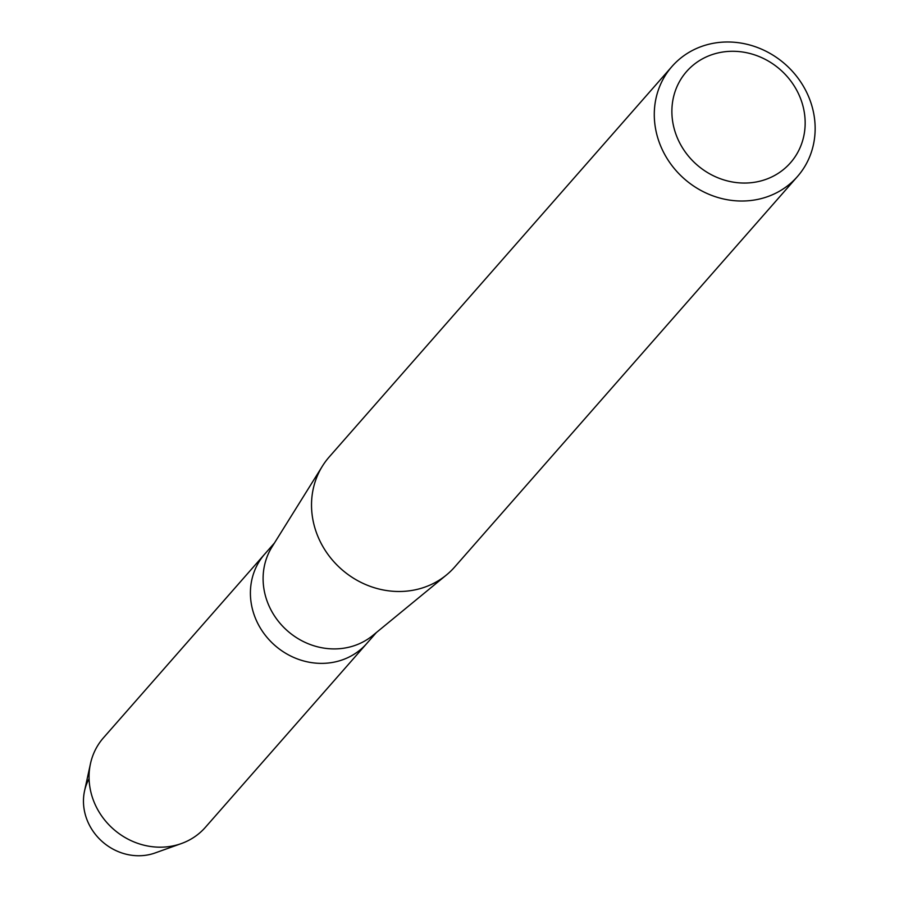 <?xml version="1.0" encoding="UTF-8"?>
<svg xmlns="http://www.w3.org/2000/svg" width="899" height="899" viewBox="0 0 899 899"><rect width="100%" height="100%" fill="white"/><g stroke="black" fill="none" stroke-linecap="round" stroke-linejoin="round"><path stroke-width="1.35" d="M797.424 176.564L454.669 567.022A83.45 76.348 -138.7 0 1 446.5 574.933L372.815 635.458A67.83 62.065 -138.7 0 1 351.621 646.505A67.83 62.065 -138.7 0 1 278.578 621.546A67.83 62.065 -138.7 0 1 271.992 546.952L322.46 466.053A83.45 76.348 -138.7 0 1 329.248 456.917L672.003 66.459A83.45 76.348 -138.7 0 1 706.243 44.95A83.45 76.348 -138.7 0 1 799.807 80.629A83.45 76.348 -138.7 0 1 797.424 176.564A83.45 76.348 -138.7 0 1 763.184 198.061A83.45 76.348 -138.7 0 1 669.62 162.382A83.45 76.348 -138.7 0 1 672.003 66.459M89.08 778.748A52.693 48.209 -138.7 0 0 96.373 835.564A52.693 48.209 -138.7 0 0 152.234 853.881A52.693 48.209 -138.7 0 0 155.156 852.937L181.351 843.565A67.83 62.065 -138.7 0 0 205.41 827.294L366.77 643.493A67.83 62.065 -138.7 0 1 338.934 660.967A67.83 62.065 -138.7 0 1 262.879 631.975A67.83 62.065 -138.7 0 1 264.812 553.986L274.453 543.007M446.5 574.933A83.45 76.348 -138.7 0 1 420.429 588.53A83.45 76.348 -138.7 0 1 330.562 557.818A83.45 76.348 -138.7 0 1 322.46 466.053M714.93 53.738A69.144 63.267 -138.7 0 1 800.852 99.351A69.144 63.267 -138.7 0 1 762.116 180.598A69.144 63.267 -138.7 0 1 676.194 134.985A69.144 63.267 -138.7 0 1 714.93 53.738M152.234 853.881A52.693 48.209 -138.7 0 1 101.227 840.666A52.693 48.209 -138.7 0 1 84.54 790.951L90.451 763.768A67.83 62.065 -138.7 0 1 103.464 737.798L264.812 553.986A67.83 62.065 -138.7 0 0 262.879 631.975A67.83 62.065 -138.7 0 0 338.934 660.967A67.83 62.065 -138.7 0 0 366.77 643.493L376.4 632.514M181.351 843.565A67.83 62.065 -138.7 0 1 177.586 844.779A67.83 62.065 -138.7 0 1 111.925 827.765A67.83 62.065 -138.7 0 1 90.451 763.768"/></g></svg>

